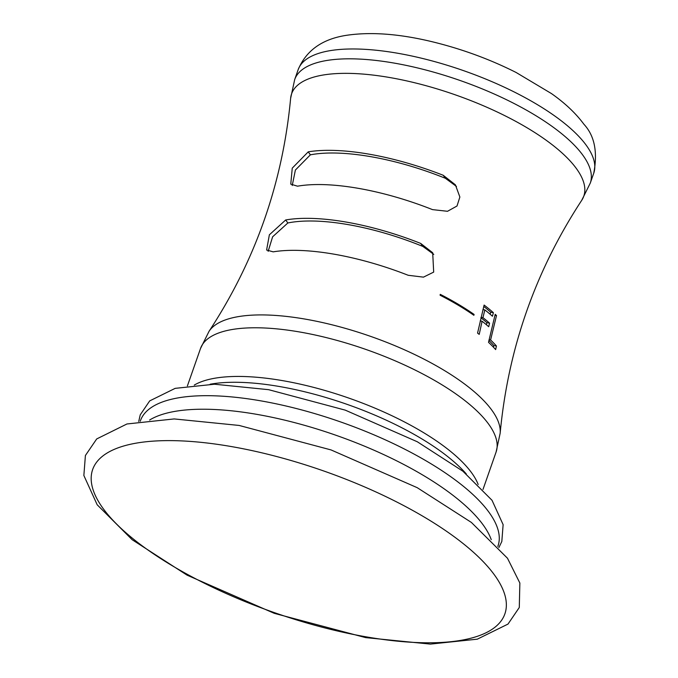 <?xml version="1.0" encoding="UTF-8"?>
<svg xmlns="http://www.w3.org/2000/svg" width="678" height="678" viewBox="0 0 678 678"><rect width="100%" height="100%" fill="white"/><g stroke="black" fill="none" stroke-linecap="round" stroke-linejoin="round"><path stroke-width="1.02" d="M285.684 219.969A139.193 47.799 -160.7 0 1 420.674 243.41L432.691 252.733L433.683 272.107L423.47 277.141L408.181 275.276A141.583 48.621 -160.7 0 0 273.2 251.852L266.607 250.029L269.369 234.8L285.684 219.969L287.853 222.969L272.615 236.8L268.141 251.352M308.236 151.847A141.566 48.621 -160.7 0 1 443.217 175.271L455.379 184.806L459.87 197.018L457.006 206.01L447.505 211.29L432.513 209.621A139.185 47.799 -160.7 0 0 297.523 186.187L290.769 184.153L292.252 168.136L308.236 151.847L310.388 154.83L295.388 170.042L292.235 185.509M440.081 295.227L440.259 294.354A142.066 48.791 -160.7 0 1 474.075 314.439L473.88 315.304A142.168 48.824 -160.7 0 0 440.081 295.227M482.092 321.236L479.21 334.39A143.863 49.409 -160.7 0 0 477.558 333.101L484.109 305.066A140.643 48.299 -160.7 0 1 493.381 312.677L492.448 316.236A140.956 48.409 -160.7 0 0 484.855 309.922L482.939 317.651A141.744 48.68 -160.7 0 1 489.567 323.143L488.711 326.72A142.151 48.816 -160.7 0 0 482.092 321.236L480.21 320.914M488.524 342.339L495.203 314.329A140.643 48.299 -160.7 0 1 496.508 315.558L490.592 339.975A143.363 49.231 -160.7 0 1 496.423 345.992L495.652 349.585A143.863 49.409 -160.7 0 0 488.524 342.339M433.784 254.377L422.86 246.436A133.439 45.824 -160.7 0 0 287.853 222.969M456.48 186.458L445.387 178.289A135.795 46.638 -160.7 0 0 310.388 154.83M474.075 314.439L472.159 314.117M490.177 314.261L490.719 312.219A137.761 47.307 -160.7 0 0 483.753 306.439M486.397 324.728L486.897 322.686A138.854 47.689 -160.7 0 0 480.939 317.77M490.719 312.219L493.381 312.677M482.948 309.592L484.855 309.922M481.041 317.329L482.939 317.651M486.897 322.686L489.567 323.143M494.948 315.287L496.508 315.558M489.084 339.72L490.592 339.975M493.457 347.204L493.813 345.543L496.423 345.992M493.813 345.543A140.465 48.24 -160.7 0 0 488.923 340.458M494.609 575.164A218.375 74.995 -160.7 0 0 229.91 446.31A218.375 74.995 -160.7 0 0 102.937 508.254A218.375 74.995 19.3 0 0 367.637 637.1A218.375 74.995 19.3 0 0 494.609 575.164M149.618 420.029A187.891 64.529 -160.7 0 1 319.474 429.793A187.891 64.529 -160.7 0 1 483.202 524.984A187.891 64.529 19.3 0 1 491.253 539.663M497.822 546.443A189.433 65.054 19.3 0 0 489.075 512.39A189.433 65.054 -160.7 0 0 298.896 409.19A189.433 65.054 -160.7 0 0 140.261 421.224M466.311 473.956A158.652 54.486 -160.7 0 0 210.104 384.231M478.168 484.49A156.601 53.782 -160.7 0 0 471.702 472.913A156.601 53.782 -160.7 0 0 336.017 393.825A156.601 53.782 -160.7 0 0 194.272 385.079M209.078 331.254A154.796 53.164 19.3 0 1 343.415 327.821A154.796 53.164 19.3 0 1 491.914 410.283A154.796 53.164 19.3 0 1 500.169 433.191C508.085 348.823 535.273 271.2 581.724 200.315A154.796 53.164 19.3 0 0 576.512 168.72A154.796 53.164 19.3 0 0 415.334 82.919A154.796 53.164 19.3 0 0 290.625 98.378C282.709 182.755 255.521 260.377 209.078 331.254L200.51 348.509A156.601 53.782 19.3 0 1 332.076 339.085A156.601 53.782 19.3 0 1 488.736 424.259A156.601 53.782 19.3 0 1 496.101 452.023L483.007 489.431M298.142 69.698C306.278 50.248 322.66 38.748 347.289 35.197C372.239 31.646 401.461 34.053 434.962 42.426C463.455 49.57 490.508 59.588 516.119 72.478L551.409 93.547C564.977 103.064 575.808 113.294 583.902 124.235C594.555 135.727 597.827 152.05 593.742 173.221A156.601 53.782 19.3 0 0 586.377 145.448A156.601 53.782 19.3 0 0 429.716 60.283A156.601 53.782 19.3 0 0 298.142 69.698L294.693 79.555A156.601 53.782 19.3 0 1 426.267 70.131A156.601 53.782 19.3 0 1 582.927 155.304A156.601 53.782 19.3 0 1 590.292 183.068L581.724 200.315M420.674 243.41L422.86 246.436M443.217 175.271L445.387 178.289M97.191 504.788L83.86 475.49L85.403 455.497L96.708 438.937L126.947 423.979L174.195 418.936L239.131 425.445L331.05 449.929L417.216 487.677L471.38 522.424L507.491 558.248L519.856 583.021L519.289 607.496L508 624.082L477.295 639.176L430.377 644.1L365.628 637.608L274.251 613.327L187.086 575.156L132.202 539.747L97.191 504.788M498.864 547.595L501.822 541.468L503.127 524.653L492.033 500.305L462.888 471.202L417.309 441.768L345.238 410.131L268.632 389.681L214.485 384.223L175.187 388.35L149.702 400.893L140.236 414.843L138.727 421.479M496.101 452.023L500.169 433.191M593.742 173.221L590.292 183.068M290.625 98.378L294.693 79.555M200.51 348.509L187.408 385.909"/></g></svg>
